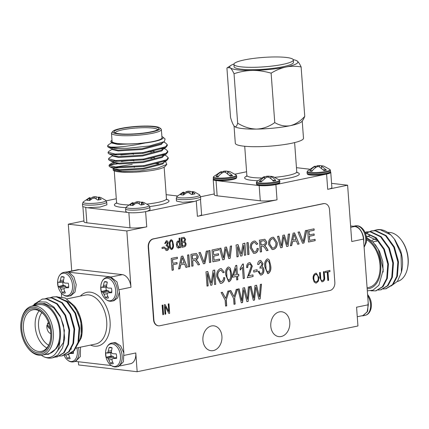 <?xml version="1.0" encoding="UTF-8"?>
<svg xmlns="http://www.w3.org/2000/svg" width="429" height="429" viewBox="0 0 429 429"><rect width="100%" height="100%" fill="white"/><g stroke="black" fill="none" stroke-linecap="round" stroke-linejoin="round"><path stroke-width="0.64" d="M61.417 293.146L61.69 296.879M246.589 171.75L235.076 174.136M116.291 198.75L106.22 200.842M123.858 353.072L119.375 292.026M368.157 302.407L368.329 304.767L367.149 311.969L362.88 315.578M350.606 225.949L354.939 226.453C359.668 227.686 362.521 231.891 363.508 239.071L368.162 302.402L367.674 311.223L363.1 315.776L361.572 315.846M213.39 179.193A11.915 1.888 -4.2 0 0 213.202 179.569A11.915 1.888 -4.2 0 0 216.034 180.571L259.164 185.559A11.915 1.888 -4.2 0 0 275.911 184.572L326.587 174.072A11.915 1.888 -4.2 0 0 330.764 172.308A11.915 1.888 -4.2 0 0 330.523 171.97M147.335 211.229L194.46 201.453L200.702 199.297L200.509 196.643A12.151 1.925 175.8 0 1 196.246 198.439A12.151 1.925 175.8 0 1 183.371 199.651A12.151 1.925 175.8 0 1 176.271 198.423L176.957 196.487L182.813 192.337L183.703 192.138L184.1 194.471M145.619 211.626L146.734 226.828L126.828 230.952L130.963 287.264L119.348 289.672M124.174 355.368L135.789 352.96L137.167 371.729L357.952 325.976L356.569 307.207L368.334 304.767M363.508 239.071L351.748 241.511L347.613 185.199L327.702 189.323L326.587 174.072M275.911 184.572L277.032 199.823L197.404 216.323L196.289 201.126M289.789 322.238A12.511 9.497 96.6 0 0 281.724 311.776A12.511 9.497 96.6 0 0 270.855 323.112A12.511 9.497 96.6 0 0 278.85 336.631A12.511 9.497 96.6 0 0 289.789 322.238M221.927 336.298A12.511 9.497 96.6 0 0 213.862 325.842A12.511 9.497 96.6 0 0 202.987 337.178A12.511 9.497 96.6 0 0 210.988 350.697A12.511 9.497 96.6 0 0 221.927 336.298M324.737 203.603A7.148 5.427 96.6 0 0 324.581 203.582A7.148 5.427 96.6 0 0 323.246 203.646L153.132 238.894A7.148 5.427 96.6 0 0 148.219 247.061L153.561 319.793A7.148 5.427 96.6 0 0 158.167 325.772A7.148 5.427 96.6 0 0 158.322 325.788M330.764 172.308L331.885 187.559A11.915 1.888 175.8 0 1 327.702 189.323M347.613 185.199L331.574 183.344M146.734 226.828A11.915 1.888 175.8 0 1 129.982 227.81L128.866 212.618M85.736 207.631L86.851 222.823L129.982 227.81M86.851 222.823A11.915 1.888 175.8 0 1 84.02 221.82L82.926 206.95M83.955 220.935L68.291 224.179L71.729 270.956M126.828 230.952L68.291 224.179M135.789 352.96A11.915 7.518 78.3 0 1 130.502 363.733L120.217 365.867M78.394 361.749L78.63 364.961L137.167 371.729M214.253 193.935L200.52 196.782M216.034 180.571L217.154 195.822L260.285 200.81L259.164 185.559M217.154 195.822A11.915 1.888 175.8 0 1 214.318 194.82L213.202 179.569M200.493 199.689L201.587 214.564A11.915 1.888 175.8 0 1 197.404 216.323M277.032 199.823A11.915 1.888 175.8 0 1 260.285 200.81M111.24 276.952L122.399 274.64L79.268 269.653L68.109 271.965M122.399 274.64A11.915 7.518 78.3 0 1 130.963 287.264M67.428 271.852L77.713 269.718A11.915 7.518 78.3 0 1 79.268 269.653M68.79 296.144L70.833 295.72L75.027 292.058L76.217 284.684L73.879 276.925L69.058 272.27L67.487 271.857L63.857 272.345A12.151 7.668 78.3 0 1 65.444 272.281A12.151 7.668 78.3 0 1 74.179 285.151A12.151 7.668 78.3 0 1 68.79 296.144C65.803 296.718 63.058 295.35 60.548 292.036L60.548 292.036C57.936 288.143 57.062 283.923 57.926 279.386A11.481 7.245 78.3 0 1 65.734 273.579A11.481 7.245 78.3 0 1 72.522 285.355A11.481 7.245 78.3 0 1 68.769 295.238A11.481 7.245 78.3 0 1 60.548 292.036M101.056 284.389A11.481 7.245 78.3 0 1 101.056 284.379C102.043 280.341 104.016 277.992 106.987 277.332A12.151 7.668 78.3 0 1 108.575 277.268A12.151 7.668 78.3 0 1 117.31 290.143A12.151 7.668 78.3 0 1 111.921 301.131L113.964 300.708L117.691 297.887L119.375 292.063L117.02 281.933L110.618 276.844L69.053 272.265M62.897 282.041A6.885 4.344 -101.7 0 0 63.192 285.339L58.253 286.551A8.328 5.255 78.3 0 1 57.92 282.014L59.089 282.384L63.615 281.976M66.248 287.489L65.873 286.368L64.677 285.51L63.192 285.339M64.168 277.182L61.191 276.828A8.328 5.255 78.3 0 1 62.736 276.689A8.328 5.255 78.3 0 1 64.173 277.172L63.395 280.909L63.712 282.384L64.849 283.049L68.265 283.21A8.328 5.255 78.3 0 1 68.597 287.746L65.197 287.838L68.672 286.69M65.197 287.838L64.152 288.368L64.039 289.677L65.326 292.932A8.328 5.255 78.3 0 1 62.35 292.583L64.64 291.436M62.35 292.583L60.897 289.312L64.119 288.647M60.897 289.312L60.226 287.913L65.873 286.368M60.226 287.913L59.443 287.173L64.677 285.51M59.443 287.173L58.253 286.551M59.089 282.384L59.787 281.928L63.513 281.526M59.787 281.928L60.253 280.545L63.524 280.008M60.253 280.545L61.191 276.828M57.926 279.402A11.481 7.245 78.3 0 1 57.926 279.386C58.912 275.354 60.891 273.005 63.857 272.345M75.558 361.438L80.362 356.504L80.518 347.163M70.71 353.308L73.498 352.386M73.45 350.986A8.328 5.255 78.3 0 1 73.423 353.442L70.024 353.534M68.978 354.064L68.865 355.373L70.152 358.628A8.328 5.255 78.3 0 1 67.176 358.279L69.466 357.132M68.259 354.488L68.946 354.343M67.176 358.279L65.717 355.008M76.839 347.924A11.481 7.245 78.3 0 1 77.349 351.051A11.481 7.245 78.3 0 1 73.595 360.934A11.481 7.245 78.3 0 1 65.374 357.732L63.948 355.26M116.742 366.827L118.79 366.404L123.364 361.851L123.852 353.035L120.619 345.822L115.444 342.54L111.808 343.028A12.151 7.668 78.3 0 1 113.395 342.964A12.151 7.668 78.3 0 1 122.131 355.839A12.151 7.668 78.3 0 1 116.742 366.827C113.76 367.406 111.014 366.034 108.505 362.719A11.481 7.245 78.3 0 1 108.505 362.719C105.888 358.826 105.019 354.611 105.883 350.075A11.481 7.245 78.3 0 1 113.69 344.262A11.481 7.245 78.3 0 1 120.479 356.038A11.481 7.245 78.3 0 1 116.726 365.921A11.481 7.245 78.3 0 1 108.505 362.725M110.848 352.724A6.885 4.344 -101.7 0 0 111.143 356.027L106.21 357.234A8.328 5.255 78.3 0 1 105.877 352.697L107.046 353.067L111.567 352.659M114.205 358.177L113.83 357.051L112.634 356.199L111.143 356.027M112.125 347.865L109.148 347.511A8.328 5.255 78.3 0 1 110.687 347.377A8.328 5.255 78.3 0 1 112.125 347.86L111.347 351.592L111.669 353.067L112.8 353.732L116.221 353.893A8.328 5.255 78.3 0 1 116.554 358.43L113.154 358.521L116.629 357.378M113.154 358.521L112.108 359.052L111.99 360.36L113.283 363.615A8.328 5.255 78.3 0 1 110.307 363.272L112.596 362.119M110.307 363.272L108.848 360.001L112.076 359.336M108.848 360.001L108.178 358.596L113.83 357.051M108.178 358.596L107.395 357.856L112.634 356.199M107.395 357.856L106.21 357.234M107.046 353.067L107.738 352.611L111.47 352.214M107.738 352.611L108.205 351.228L111.476 350.691M108.205 351.228L109.148 347.511M105.877 350.085A11.481 7.245 78.3 0 1 105.883 350.075C106.869 346.037 108.843 343.688 111.808 343.028M106.027 287.028A6.885 4.344 -101.7 0 0 106.322 290.331L101.383 291.538A8.328 5.255 78.3 0 1 101.051 287.001L102.22 287.371L106.746 286.963M109.379 292.481L109.004 291.355L107.808 290.503L106.322 290.331M107.298 282.169L104.322 281.815A8.328 5.255 78.3 0 1 105.866 281.681A8.328 5.255 78.3 0 1 107.304 282.164L106.526 285.896L106.842 287.371L107.979 288.036L111.395 288.197A8.328 5.255 78.3 0 1 111.728 292.734L108.328 292.825L111.803 291.682M108.328 292.825L107.282 293.356L107.17 294.664L108.457 297.919A8.328 5.255 78.3 0 1 105.48 297.576L107.77 296.423M105.48 297.576L104.027 294.305L107.25 293.64M104.027 294.305L103.351 292.9L109.004 291.355M103.351 292.9L102.574 292.16L107.808 290.503M102.574 292.16L101.383 291.538M102.22 287.371L102.912 286.915L106.644 286.518M102.912 286.915L103.384 285.532L106.655 284.995M103.384 285.532L104.322 281.815M115.653 290.342A11.481 7.245 78.3 0 1 111.899 300.225A11.481 7.245 78.3 0 1 103.679 297.029A11.481 7.245 78.3 0 1 103.679 297.024C101.067 293.13 100.193 288.915 101.056 284.379A11.481 7.245 78.3 0 1 108.864 278.566A11.481 7.245 78.3 0 1 115.653 290.342M32.25 306.065L38.621 301.823L46.214 302.08L53.979 307.137L60.065 315.787L63.513 325.397L64.629 338.46L62.559 347.924L57.845 355.11L52.381 357.861M42.621 299.056L46.986 298.788L57.32 303.743L65.573 315.208L69.648 330.083L68.565 344.364L64.237 352.697L57.223 356.853M47.651 298.01L52.011 297.747L62.344 302.702L70.603 314.167L74.678 329.043L73.59 343.323L69.273 351.651L62.248 355.813M52.676 296.97L57.036 296.707L67.374 301.662L75.627 313.122L79.703 328.003L78.62 342.278L74.292 350.616L67.278 354.772M57.845 355.11A29.783 18.801 78.3 0 1 52.241 357.893A29.783 18.801 78.3 0 1 43.318 356.494C47.169 358.446 50.89 357.909 54.478 354.885C56.778 352.177 58.022 350.225 58.215 349.034C59.095 347.452 59.969 341.816 59.921 340.674C59.266 343.575 58.071 346.192 56.338 348.53L48.654 354.247M43.318 356.494L41.329 355.244M34.073 304.279L42.31 299.115L46.353 298.916L56.692 303.877L64.945 315.336L69.021 330.212L67.938 344.492L63.615 352.82L56.912 356.923L54.574 357.153M44.873 298.847L47.34 298.075L51.383 297.876L61.717 302.831L69.97 314.296L74.045 329.172L72.962 343.452L68.64 351.785L61.926 355.882L59.358 356.102M49.898 297.806L52.376 297.029L56.408 296.836L66.742 301.791L75 313.256L79.075 328.131L77.992 342.412L73.67 350.74L66.962 354.842L64.388 355.062M74.941 349.093L81.296 337.8L80.877 320.281L74.485 306.033L65.299 298.042L56.896 296.895M42.198 303.566L44.782 303.544L53.684 307.77L60.811 317.567L64.355 330.282L63.487 342.487L56.666 352.188M62.741 311.218L65.835 316.527L69.273 328.298L68.897 339.945M67.771 310.178L70.86 315.481L74.297 327.257L73.922 338.905M72.796 309.132L75.89 314.441L79.322 326.217L78.952 337.859M56.338 348.53L48.649 354.241L45.56 354.408M21.45 319.712L21.616 318.972A25.016 15.793 78.3 0 1 32.073 306.102A25.016 15.793 78.3 0 1 52.611 327.397A25.016 15.793 78.3 0 1 42.224 355.099A25.016 15.793 78.3 0 1 38.959 355.239A25.016 15.793 78.3 0 1 27.515 347.447L27.07 346.836A23.826 15.036 -101.7 0 0 37.966 354.252A23.826 15.036 -101.7 0 0 51.737 335.784A23.826 15.036 -101.7 0 0 38.787 308.703A23.826 15.036 -101.7 0 0 21.45 319.712A23.826 15.036 -101.7 0 0 27.07 346.836M37.865 352.842A22.399 14.136 78.3 0 1 22.169 321.203A22.399 14.136 78.3 0 1 44.868 315.706A22.399 14.136 78.3 0 1 50.15 341.205A22.399 14.136 78.3 0 1 37.865 352.842M45.088 316.023A21.209 13.385 -101.7 0 0 32.845 309.835A21.209 13.385 -101.7 0 0 23.67 331.172A21.209 13.385 -101.7 0 0 38.68 351.485A21.209 13.385 -101.7 0 0 41.452 351.367A21.209 13.385 -101.7 0 0 50.231 340.824M46.874 347.94A21.209 13.385 78.3 0 1 35.805 330.882A21.209 13.385 78.3 0 1 39.184 310.827M41.903 312.628A18.822 11.883 -101.7 0 0 39.087 330.201A18.822 11.883 -101.7 0 0 48.654 345.206M74.485 306.033L75.29 307.137A26.212 16.543 78.3 0 1 81.472 336.974L81.408 337.253M75.606 361.427L111.277 365.556M70.485 349.244A25.016 15.793 -101.7 0 0 71.611 348.911M77.333 344.396A25.016 15.793 -101.7 0 0 80.046 319.047A25.016 15.793 -101.7 0 0 65.16 300.504M59.921 340.674A26.212 16.543 -101.7 0 0 53.244 311.197A26.212 16.543 -101.7 0 0 33.575 305.791M42.224 355.099L48.557 353.786A25.016 15.793 -101.7 0 0 58.945 326.083A25.016 15.793 -101.7 0 0 38.406 304.788L32.073 306.102M50.263 328.845A5.958 3.759 -101.7 0 1 47.018 325.032A5.958 3.759 -101.7 0 0 50.788 333.585M48.477 322.442A5.958 3.759 -101.7 0 0 47.447 323.777L48.858 323.482M47.447 323.777A4.767 3.008 -101.7 0 0 50.016 327.584M353.394 226.271C358.499 224.925 364.377 233.585 363.685 241.436M366.495 238.363A11.481 7.245 -101.7 0 0 363.626 229.965L363.626 229.965C366.237 233.859 367.111 238.074 366.248 242.605L366.248 242.61A11.481 7.245 -101.7 0 0 366.495 238.363M367.669 295.72A12.151 7.668 -101.7 0 1 370.533 304.359A12.151 7.668 -101.7 0 1 365.143 315.353C368.109 314.693 370.088 312.35 371.074 308.312L371.074 308.306A11.481 7.245 -101.7 0 0 371.316 304.059A11.481 7.245 -101.7 0 0 368.452 295.661L368.452 295.661C371.064 299.555 371.938 303.77 371.074 308.301M397.737 271.798L398.112 260.151L394.675 248.38L391.58 243.071M392.712 272.839L393.082 261.197L389.65 249.421L386.556 244.112M369.819 235.639L367.68 236.379M367.38 236.524L366.42 237.055M387.682 273.884L388.057 262.237L384.62 250.461L377.499 240.669L368.591 236.438L366.318 236.427M383.14 272.018L382.77 261.593L379.595 251.507L375.219 244.541M391.189 285.961L397.495 281.263L401.431 272.211L401.024 253.952L394.326 238.991L390.744 234.851L380.223 229.73L376.179 229.928L373.713 230.7M383.172 289.001L385.735 288.781L392.449 284.684L396.777 276.346L397.86 262.071L393.784 247.19L385.532 235.73L375.193 230.775L371.16 230.968L365.54 233.596M378.142 290.042L380.721 289.822L387.43 285.719L391.747 277.391L392.835 263.111L388.76 248.235L380.502 236.77L370.168 231.816L364.988 232.298M370.833 290.792L375.691 290.862L382.4 286.76L386.722 278.432L387.805 264.151L383.73 249.276L375.525 237.859L365.245 232.867M395.077 240.026L400.552 250.665A26.212 16.543 78.3 0 1 401.791 270.597L401.501 271.9M386.062 288.706L393.082 284.545L397.404 276.217L398.487 261.937L394.412 247.061L386.159 235.601L375.825 230.641L371.46 230.909M381.038 289.752L388.052 285.591L392.379 277.257L393.463 262.977L389.387 248.101L381.129 236.642L370.795 231.687L366.436 231.95M376.008 290.792L383.027 286.636L387.349 278.303L388.433 264.023L384.357 249.147L376.104 237.682L365.159 232.679M366.473 237.484L373.037 242.042L378.335 249.372L383.242 269.707L378.909 285.226L373.021 290.165L367.31 290.846M369.508 235.698L367.353 236.379M367.052 236.513L366.387 236.84M397.308 281.51A25.016 15.793 -101.7 0 0 407.384 268.726A25.016 15.793 -101.7 0 0 401.485 240.251A25.016 15.793 -101.7 0 0 390.041 232.459A25.016 15.793 -101.7 0 0 387.773 232.443M401.485 240.251L401.93 240.862A23.826 15.036 78.3 0 1 407.55 267.986L407.384 268.726M375.788 238.771A21.209 13.385 -101.7 0 0 375.198 238.915M374.64 239.092A21.209 13.385 -101.7 0 0 371.723 240.808M372.951 241.956A18.822 11.883 78.3 0 1 376.919 241.371M367.16 288.792A26.212 16.543 -101.7 0 0 380.85 267.272A26.212 16.543 -101.7 0 0 366.564 238.594M366.575 239.773A25.016 15.793 78.3 0 1 380.035 265.723A25.016 15.793 78.3 0 1 368.876 287.409L367.085 287.779M390.744 234.851A29.783 18.801 -101.7 0 0 376.759 229.805A29.783 18.801 -101.7 0 0 376.474 229.869M82.47 203.936L82.663 206.585L87.285 207.754L100.139 207.046L106.901 204.81L106.708 202.156A12.151 1.925 175.8 0 1 102.445 203.952A12.151 1.925 175.8 0 1 89.57 205.164A12.151 1.925 175.8 0 1 82.47 203.936L83.156 202A11.481 1.818 175.8 0 1 83.156 202L89.463 197.678L89.902 197.651L90.294 199.984M83.151 202A11.481 1.818 175.8 0 0 88.894 203.459A11.481 1.818 175.8 0 0 101.893 202.322A11.481 1.818 175.8 0 0 105.743 200.338L100.756 197.517L99.142 197.109L98.445 197.147L101.217 199.313A8.328 1.319 175.8 0 1 97.721 200.037L95.222 198.343L93.828 198.107L92.38 198.514L89.709 200.509A8.328 1.319 175.8 0 1 86.733 200.161L89.237 198.15L89.575 200.504M89.237 198.15L89.902 197.651M90.004 198.252A8.328 1.319 175.8 0 1 90.873 198.118L91.082 199.362M90.873 198.118L93.157 196.911L93.179 198.268M93.157 196.911L94.514 196.697L94.616 198.225M94.514 196.697L95.999 196.745L96.257 198.943M95.999 196.745L98.885 197.646M98.445 197.147L98.386 199.935M98.917 197.581L98.901 199.85M125.6 208.923L125.794 211.577L127.311 212.382C131.054 213.299 142.551 212.623 147.437 211.197L150.032 209.797L149.839 207.143A12.151 1.925 175.8 0 1 145.576 208.944A12.151 1.925 175.8 0 1 132.695 210.151A12.151 1.925 175.8 0 1 125.6 208.923L126.282 206.987L132.143 202.837L133.028 202.638L133.424 204.971M87.285 207.754L127.381 212.398M126.282 206.987A11.481 1.818 175.8 0 0 132.025 208.446A11.481 1.818 175.8 0 0 145.023 207.314A11.481 1.818 175.8 0 0 148.874 205.33L143.887 202.504L142.272 202.097L141.575 202.139L144.348 204.301A8.328 1.319 175.8 0 1 140.851 205.024L138.352 203.335L136.958 203.094L135.51 203.502L132.84 205.496A8.328 1.319 175.8 0 1 129.858 205.153L132.368 203.137L132.706 205.491M132.368 203.137L133.028 202.638M133.129 203.239A8.328 1.319 175.8 0 1 134.004 203.105L134.213 204.349M134.004 203.105L136.288 201.903L136.309 203.26M136.288 201.903L137.645 201.684L137.747 203.212M137.645 201.684L139.13 201.737L139.387 203.931M139.13 201.737L142.015 202.633M141.575 202.139L141.516 204.923M142.047 202.568L142.031 204.837M176.957 196.487A11.481 1.818 175.8 0 0 182.695 197.946A11.481 1.818 175.8 0 0 195.694 196.809A11.481 1.818 175.8 0 0 199.549 194.825L194.562 192.004L192.948 191.597L192.246 191.64L195.018 193.801A8.328 1.319 175.8 0 1 191.522 194.525L189.023 192.83L187.634 192.594L186.181 193.002L183.51 194.997A8.328 1.319 175.8 0 1 180.534 194.653L183.038 192.637L183.376 194.991M183.038 192.637L183.703 192.138M183.805 192.739A8.328 1.319 175.8 0 1 184.674 192.605L184.883 193.849M184.674 192.605L186.958 191.404L186.98 192.755M186.958 191.404L188.32 191.184L188.417 192.712M188.32 191.184L189.8 191.232L190.058 193.431M189.8 191.232L192.685 192.133M192.246 191.64L192.187 194.423M192.718 192.069L192.707 194.337M176.271 198.423L176.464 201.072L182.497 202.29L194.46 201.453M145.388 142.937A26.212 4.156 -4.2 0 0 162.784 137.028L165.09 138.969L164.345 141.602L149.507 145.962L127.606 148.278A29.783 4.724 175.8 0 1 110.473 147.067C115.01 147.099 116.978 147.244 125.638 146.31L135.58 144.895L145.388 142.937L134.765 143.79C127.874 144.165 122.179 144.106 117.675 143.602L112.248 142.744L111.47 142.39L110.897 141.141L111.181 140.819A26.212 4.156 -4.2 0 0 112.076 142.616L111.47 142.39M164.345 141.602L161.299 143.581L142.02 148.675L118.152 150.118L112.73 149.265L108.435 147.303L107.679 146.573L107.835 146.15M112.489 148.161L113.433 147.64M163.165 147.967L163.09 148.836M167.224 145.066L167.326 145.469L165.792 147.496L161.776 150.096L142.498 155.196L118.629 156.639L113.208 155.781L108.912 153.818L108.156 153.089L108.317 152.665M112.972 154.676L114.307 153.995M151.534 151.164L154.279 151.416M163.642 154.483L163.567 155.357M167.701 151.582L167.803 151.984L166.27 154.011L162.253 156.617L142.975 161.712L119.112 163.154L113.685 162.301L109.39 160.333L108.639 159.609L108.794 159.186M113.449 161.191L114.784 160.51M152.011 157.679L154.756 157.931M164.125 161.004L164.044 161.872M168.179 158.103L168.286 158.505L166.747 160.526L162.73 163.133L143.458 168.232L119.589 169.669L114.162 168.817L113.583 168.254L115.079 167.101L132.277 164.334M114.302 163.315A29.783 4.724 -4.2 0 0 110.156 165.047L117.514 163.846M127.606 148.278L114.709 148.354L108.435 147.303M165.792 147.496L143.093 153.368L115.187 154.869L108.912 153.818M160.918 148.793L162.452 149.088M166.27 154.011L143.57 159.883L115.664 161.384L109.39 160.333M161.395 155.309L162.929 155.604M166.747 160.526L144.053 166.404L116.146 167.905L109.872 166.854L109.116 166.125L109.272 165.701M117.675 143.602L112.076 142.616M110.473 147.067L107.62 145.758L108.29 144.9L111.706 142.685M163.674 142.042L165.379 142.819L167.267 144.653L165.573 146.777L143.034 152.552L115.128 154.054L108.097 152.274L108.768 151.416L112.183 149.201M162.387 148.273L163.031 148.418M164.151 148.557L165.857 149.335L167.744 151.169L166.055 153.298L143.511 159.073L115.605 160.575L108.575 158.794L109.245 157.931L112.661 155.722M120.839 155.025L133.296 153.764M142.766 152.59L142.905 153.394M162.87 154.789L163.513 154.933M164.629 155.073L166.334 155.856L168.222 157.684L166.532 159.813L143.988 165.589L116.082 167.09L109.057 165.31L109.727 164.452L113.138 162.237M121.316 161.54L123.97 161.191A29.783 4.724 -4.2 0 0 121.97 161.54M113.621 168.753L113.127 169.133L113.138 170.131L122.447 171.621L140.058 170.876L157.781 168.05L166.843 164.377L165.669 161.846L165.111 161.594M144.846 159.711L143.286 159.733M133.768 160.189L123.97 161.191M115.455 167.857L117.471 167.165M134.765 143.79L117.734 144.417L111.728 142.996L111.669 142.181M162.806 142.605L161.358 144.396L142.079 149.49L118.211 150.933L112.205 149.517L112.146 148.702M113.889 148.289L115.213 147.86M162.768 148.128L163.17 148.638M163.283 149.12L161.835 150.911L142.557 156.011L118.694 157.454L112.682 156.033L112.623 155.218M114.366 154.81L116.597 154.134M148.166 151.78L151.593 151.979M163.245 154.644L163.647 155.159M163.76 155.641L162.312 157.432L143.039 162.527L119.171 163.969L113.165 162.553L113.106 161.738M113.374 162.124L113.685 161.883M114.843 161.325L117.074 160.655M148.643 158.296L152.075 158.494M163.728 161.159L164.125 161.674M164.237 162.157L162.789 163.948L143.517 169.042L119.648 170.485L113.642 169.069L114.162 168.399M115.326 167.846L117.16 167.272M159.754 127.88L161.009 128.936A25.016 3.968 175.8 0 1 161.379 129.547A25.016 3.968 175.8 0 1 145.179 134.475A25.016 3.968 175.8 0 1 117.428 135.317A25.016 3.968 175.8 0 1 111.476 133.21A25.016 3.968 175.8 0 1 111.755 132.55L112.843 131.322A23.826 3.775 -4.2 0 0 118.243 133.955A23.826 3.775 -4.2 0 0 146.445 132.91A23.826 3.775 -4.2 0 0 159.754 127.88A23.826 3.775 -4.2 0 0 136.063 126.437A23.826 3.775 -4.2 0 0 112.843 131.322M119.332 133.73A22.399 3.55 175.8 0 1 114.334 132.395A22.399 3.55 175.8 0 1 136.084 126.662A22.399 3.55 175.8 0 1 158.43 129.156A22.399 3.55 175.8 0 1 142.466 133.188A22.399 3.55 175.8 0 1 119.332 133.73M157.572 129.794A21.209 3.362 -4.2 0 0 136.181 128.024A21.209 3.362 -4.2 0 0 115.278 132.899M116.484 148.445A21.209 3.362 175.8 0 1 116.398 148.182L116.382 147.967M156.301 163.379A26.212 4.156 175.8 0 1 158.746 163.594M166.843 164.377L164.951 166.516A26.212 4.156 175.8 0 1 139.404 171.89A26.212 4.156 175.8 0 1 113.347 170.308L113.138 170.131M177.44 195.973L166.162 194.669M157.979 163.792A25.016 3.968 -4.2 0 0 155.459 163.572M117.852 167.181A25.016 3.968 -4.2 0 0 116.002 167.895M114.425 168.919A25.016 3.968 -4.2 0 0 114.146 169.578M162.784 137.028A26.212 4.156 -4.2 0 0 161.894 136.524M111.99 140.186A26.212 4.156 -4.2 0 0 111.181 140.819M111.476 133.21L112.082 141.425A25.016 3.968 -4.2 0 0 118.029 143.527A25.016 3.968 -4.2 0 0 145.785 142.691A25.016 3.968 -4.2 0 0 161.985 137.757L161.379 129.547M213.76 179.778A11.476 1.818 -4.2 0 0 225.214 180.507A11.476 1.818 -4.2 0 0 236.438 178.11L236.744 177.113A11.749 1.861 175.8 0 1 225.166 179.831A11.749 1.861 175.8 0 1 213.315 178.834L213.76 179.778M213.604 176.641L213.229 177.724A11.749 1.861 175.8 0 0 225.08 178.721A11.749 1.861 175.8 0 0 236.663 176.003L236.132 174.984A11.433 1.813 175.8 0 1 225.021 177.901A11.433 1.813 175.8 0 1 213.604 176.641L220.463 171.949L221.493 171.686L221.611 173.289M236.132 174.984L230.035 171.67A15.787 11.985 96.6 0 0 227.767 171.321L227.633 171.605L232.657 175.606L230.212 176.115L225.187 172.109L223.514 172.206A15.787 11.985 96.6 0 0 218.13 176.828L215.975 176.576A15.787 11.985 -83.4 0 1 221.359 171.954L221.493 171.686M221.525 172.115L223.938 171.176L225.611 171.074A15.787 11.985 -83.4 0 1 227.729 171.38M224.008 172.158L223.938 171.176M227.633 171.605L227.783 173.627M229.483 175.241L232.657 175.606M218.747 176.003L215.975 176.576M221.466 173.396L221.359 171.954M225.611 171.074L225.702 172.329M307.561 174.265A11.476 1.818 -4.2 0 0 314.87 175.177A11.476 1.818 -4.2 0 0 326.303 174.04A11.476 1.818 -4.2 0 0 330.239 172.597L330.544 171.6A11.749 1.861 175.8 0 1 326.426 173.337A11.749 1.861 175.8 0 1 313.98 174.506A11.749 1.861 175.8 0 1 307.116 173.321L307.561 174.265M307.411 171.128L307.035 172.211A11.749 1.861 175.8 0 0 313.894 173.396A11.749 1.861 175.8 0 0 326.34 172.227A11.749 1.861 175.8 0 0 330.464 170.49L329.933 169.471A11.433 1.813 175.8 0 1 326.083 171.434A11.433 1.813 175.8 0 1 313.181 172.565A11.433 1.813 175.8 0 1 307.405 171.128A11.433 1.813 175.8 0 1 307.411 171.128L314.264 166.436L315.294 166.173L315.412 167.777M315.326 166.602L317.739 165.664L319.412 165.562A15.787 11.985 -83.4 0 1 321.536 165.867M329.933 169.471L323.836 166.157A15.787 11.985 96.6 0 0 321.573 165.809L321.439 166.093L326.458 170.093L324.013 170.603L318.994 166.597L317.315 166.693A15.787 11.985 96.6 0 0 311.931 171.316L309.776 171.064A15.787 11.985 -83.4 0 1 315.159 166.441L315.294 166.173M321.439 166.093L321.584 168.114M326.458 170.093L323.284 169.728M317.814 166.645L317.739 165.664M312.548 170.49L309.776 171.064M319.412 165.562L319.508 166.817M315.267 167.884L315.159 166.441M256.891 184.765A11.476 1.818 -4.2 0 0 259.497 185.489A11.476 1.818 -4.2 0 0 271.482 185.199A11.476 1.818 -4.2 0 0 279.569 183.097L279.874 182.1A11.749 1.861 175.8 0 1 272.265 184.416A11.749 1.861 175.8 0 1 259.239 184.808A11.749 1.861 175.8 0 1 256.445 183.821L256.891 184.765M256.74 181.628L256.365 182.711A11.749 1.861 175.8 0 0 259.154 183.698A11.749 1.861 175.8 0 0 272.184 183.306A11.749 1.861 175.8 0 0 279.794 180.99L279.263 179.971A11.433 1.813 175.8 0 1 272.839 182.384A11.433 1.813 175.8 0 1 259.341 182.877A11.433 1.813 175.8 0 1 256.74 181.628L263.519 176.963A15.787 9.964 -101.7 0 1 264.618 176.684L264.731 178.249M279.263 179.971L273.075 176.635L270.908 176.303L270.774 176.576A15.787 9.964 78.3 0 1 275.826 180.582L273.289 181.108A15.787 9.964 -101.7 0 0 268.238 177.102L266.565 177.204L261.218 181.816L259.132 181.574L264.618 176.684M264.65 177.134A15.787 9.964 78.3 0 1 267.149 176.158L270.871 176.357M259.132 181.574L261.808 181.017M264.586 178.351L264.484 176.963M268.827 176.062L268.924 177.397M275.826 180.582L272.533 180.201M270.774 176.576L270.924 178.678M267.224 177.139L267.149 176.158M234.561 126.528C235.794 127.295 236.824 126.169 237.661 123.155C243.79 126.968 250.123 128.947 256.665 129.086A34.191 5.421 175.8 0 1 242.138 128.528A34.191 5.421 175.8 0 1 234.561 126.528A34.191 5.421 175.8 0 1 234.368 126.357A34.191 5.421 175.8 0 1 234.347 126.335L234.561 126.528C233.296 125.295 231.96 122.286 230.55 117.492L226.92 68.05L227.429 67.659L230.255 67.873A34.191 5.421 -4.2 0 0 252.359 70.431C246.171 70.581 240.058 71.675 234.03 73.713C232.615 70.694 231.354 68.747 230.255 67.873A34.191 5.421 -4.2 0 1 230.931 65.39L227.429 67.659M237.661 123.155L234.03 73.713M274.758 122.603C279.788 125.531 284.942 126.566 290.208 125.702A34.191 5.421 175.8 0 1 256.665 129.086C263.149 128.764 269.176 126.603 274.758 122.603L271.128 73.161C264.355 71.252 258.097 70.345 252.359 70.431A34.191 5.421 -4.2 0 0 285.902 67.047C280.925 68.131 276.003 70.168 271.128 73.161M304.746 116.388L303.442 119.364L301.946 121.396A34.191 5.421 175.8 0 1 290.208 125.702C295.447 124.389 300.295 121.284 304.746 116.388L301.115 66.945C296.015 66.034 290.942 66.066 285.902 67.047A34.191 5.421 -4.2 0 0 297.34 61.106C298.53 62.114 299.791 64.055 301.115 66.945M296.67 60.693L297.34 61.106A34.191 5.421 -4.2 0 0 296.444 60.58A34.191 5.421 -4.2 0 0 293.232 59.636M302.231 121.01L303.496 138.24A34.191 5.421 175.8 0 1 281.36 144.975A34.191 5.421 175.8 0 1 243.431 146.128A34.191 5.421 175.8 0 1 235.296 143.248L234.03 125.965M309.406 169.165L296.46 167.669M233.971 63.991A34.191 5.421 -4.2 0 0 230.931 65.39M241.007 66.833A29.783 4.724 -4.2 0 0 274.045 65.83A29.783 4.724 -4.2 0 0 293.329 59.963A29.783 4.724 -4.2 0 0 263.277 57.432A29.783 4.724 -4.2 0 0 233.923 64.323A29.783 4.724 -4.2 0 0 241.007 66.833M293.329 59.963L293.5 62.307A29.783 4.724 175.8 0 1 274.217 68.179A29.783 4.724 175.8 0 1 241.178 69.176A29.783 4.724 175.8 0 1 234.095 66.672L233.923 64.323M329.499 209.593A7.148 5.427 96.6 0 0 324.892 203.619A7.148 5.427 96.6 0 0 323.552 203.678L153.443 238.932A7.148 5.427 96.6 0 0 148.525 247.099L153.872 319.83A7.148 5.427 96.6 0 0 158.478 325.804A7.148 5.427 96.6 0 0 159.813 325.745L329.928 290.492A7.148 5.427 96.6 0 0 334.84 282.33L329.499 209.593M189.672 266.666L188.379 266.929L187.511 255.067L188.798 254.799L189.672 266.666L188.374 266.881M173.364 270.045L172.072 270.308L171.203 258.446L177.3 257.185L177.402 258.553L172.592 259.55L172.871 263.352L176.979 262.5L177.08 263.867L172.973 264.72L173.364 270.045L172.072 270.259M242.567 302.558L241.318 302.82L237.977 289.06L239.135 288.819L241.758 300.708L242.996 288.02L244.584 287.687L247.458 299.522L248.337 286.91L249.49 286.674L248.182 301.394L246.922 301.657L243.833 289.591L242.567 302.558L241.302 302.772M226.716 305.845L225.574 306.081L225.134 300.048L221.107 292.557L222.388 292.288L225.675 298.412L227.815 291.162L229.091 290.9L226.271 299.812L226.716 305.845L225.574 306.033M261.218 275.048L260.542 275.08L258.07 271.568L259.202 271.149C259.384 272.683 260.028 273.488 261.127 273.563C262.328 273.01 262.87 271.889 262.752 270.206C262.623 268.608 261.963 267.814 260.768 267.819L259.995 268.179L260.188 266.457C261.32 266.146 261.872 265.245 261.84 263.765L260.269 261.915L258.853 264.462L257.7 264.516C257.749 262.36 258.558 261.004 260.13 260.446L260.773 260.414L262.988 263.615L261.963 266.774C263.17 267.176 263.814 268.238 263.889 269.948C264.023 272.571 263.133 274.27 261.218 275.048L260.467 275.069M260.671 273.573L261.127 273.563M261.1 267.787L259.84 268.163M260.542 261.894L260.113 261.899L258.853 264.462M248.681 275.767L252.96 274.882L253.083 276.544L247.238 277.756L251.174 266.323C251.035 264.865 250.413 264.157 249.308 264.189C248.118 264.725 247.608 265.83 247.785 267.508L246.632 267.557C246.514 264.993 247.383 263.374 249.244 262.704L250.043 262.655L252.316 266.114L250.177 272.651L248.53 275.75L250.177 272.651M249.64 264.162L249.152 264.173C247.962 264.709 247.453 265.814 247.63 267.487L247.785 267.508M237.827 279.708L236.685 279.944L236.427 276.432L232.577 277.225L232.454 275.563L235.687 265.508L236.765 265.288L237.446 274.528L238.728 274.265L238.851 275.927L237.569 276.196L237.827 279.708L236.679 279.896M221.241 281.639C222.774 281.065 223.568 279.708 223.627 277.579L224.796 277.713C224.651 280.663 223.52 282.523 221.402 283.296L220.372 283.354L216.763 276.748C216.345 272.699 217.567 270.002 220.431 268.672L221.278 268.624L224.244 272.195L223.134 272.806L221.107 270.313L220.506 270.345C218.372 271.385 217.508 273.439 217.905 276.512L220.57 281.676L221.241 281.639M210.784 262.291L209.491 262.553L208.623 250.692L209.915 250.429L210.784 262.291L209.491 262.505M224.233 259.502L222.705 259.818L219.53 248.434L220.865 248.155L223.391 257.99L224.919 247.319L226.469 246.997L229.252 256.778L230.282 246.203L231.612 245.93L230.18 258.269L228.759 258.564L225.793 248.589L224.233 259.502L222.694 259.77M249.024 254.365L247.731 254.633L246.863 242.771L248.155 242.503L249.024 254.365L247.731 254.585M261.572 251.764L260.285 252.032L259.411 240.17L264.827 239.232L266.688 241.908C266.699 243.828 265.964 245.056 264.495 245.597L266.329 247.453L268.071 250.418L266.591 250.724L265.267 248.455L263.143 246.09L262.505 246.166L261.186 246.439L261.572 251.764L260.28 251.984M303.973 242.975L302.574 243.264L298.016 232.169L299.415 231.88L303.169 241.677L305.394 230.641L306.794 230.352L303.973 242.975L302.558 243.222M273.316 249.485L272.168 249.544L268.538 244.455C268.307 240.658 269.605 238.277 272.426 237.317L273.579 237.258L277.209 242.519C277.381 246.23 276.083 248.552 273.316 249.485L272.088 249.539M208.167 285.853L207.025 286.089L205.979 271.852L207.765 271.482L211.224 283.14L213.063 270.388L214.677 270.05L215.723 284.288L214.58 284.524L213.722 272.774L211.947 285.071L210.778 285.312L207.255 273.429L208.167 285.853L207.025 286.041M323.841 277.247L323.439 271.777L324.201 271.621L324.603 277.08C324.962 279.472 324.292 281.016 322.587 281.714L321.836 281.756L319.943 278.046L319.541 272.587L320.302 272.431L320.704 277.895C320.645 279.66 321.23 280.566 322.447 280.62C323.686 280.126 324.147 279 323.841 277.247M321.927 280.63L322.447 280.62M165.771 314.087L165.009 314.248L164.312 304.756L165.122 304.59L168.763 311.513L168.211 303.946L168.967 303.791L169.664 313.283L168.854 313.449L165.213 306.531L165.771 314.087L165.004 314.194M184.046 246.868L181.794 247.335L181.097 237.843L184.111 237.323L185.553 239.344L184.878 241.5L186.057 243.618C186.132 245.474 185.462 246.557 184.046 246.868L181.794 247.286M170.908 239.779L172.329 240.503L173.214 244.251C173.643 246.648 173.107 248.407 171.616 249.517L171.772 249.533C170.152 249.061 169.385 247.576 169.471 245.072C169.042 242.669 169.573 240.91 171.064 239.795L172.485 240.519L173.364 244.267C173.793 246.67 173.262 248.423 171.772 249.533L171.386 249.555M171.064 239.795L171.471 239.773M164.382 248.064L162.098 248.536L162.017 247.426L164.302 246.954L164.382 248.064L162.098 248.488M166.184 240.76C167.299 240.717 167.937 241.42 168.093 242.873L167.412 244.98L168.694 247.093C168.785 248.841 168.189 249.978 166.913 250.493L167.063 250.509C165.873 250.536 165.176 249.764 164.972 248.193L165.723 247.914L167.004 249.522L168.088 247.281L166.768 245.694L166.254 245.935L166.264 244.798L167.482 242.991L166.436 241.758L165.492 243.458L164.72 243.49L166.339 240.776C167.455 240.733 168.088 241.436 168.248 242.889L167.567 244.997L168.849 247.115C168.935 248.863 168.345 249.994 167.063 250.509L166.618 250.536M166.677 249.522L167.004 249.522M166.967 245.672L166.098 245.914M166.591 241.742L165.492 243.458M166.339 240.776L166.768 240.755M179.73 246.82L178.63 248.112C177.268 247.919 176.56 246.857 176.501 244.927C176.255 243.039 176.759 241.725 178.03 240.98L179.258 241.715L179.006 238.277L179.864 238.1L180.561 247.587L179.799 247.748L179.73 246.82L178.266 248.134M178.03 240.98L178.319 240.964M163.583 314.543L162.822 314.698L162.124 305.207L162.886 305.051L163.583 314.543L162.816 314.65M314.13 281.955L313.149 278.855C312.854 276.051 313.701 274.185 315.69 273.262L316.334 273.225L318.94 277.536L318.447 281.102L316.398 282.995L315.728 283.033L314.13 281.955M328.603 280.341L327.842 280.502L327.23 272.12L325.23 272.533L325.15 271.423L329.906 270.442L329.987 271.552L327.987 271.965L328.603 280.341L327.842 280.453M315.181 240.653L308.494 242.042L307.625 230.18L314.076 228.839L314.178 230.207L309.014 231.279L309.282 234.931L314.092 233.934L314.194 235.301L309.384 236.299L309.684 240.401L315.079 239.285L315.181 240.653L308.494 241.988M282.18 247.495L280.652 247.812L277.477 236.427L278.812 236.148L281.333 245.983L282.867 235.306L284.416 234.985L287.199 244.766L288.229 234.196L289.559 233.923L288.127 246.262L286.706 246.557L283.741 236.583L282.18 247.495L280.641 247.764M291.72 245.517L290.353 245.801L293.114 233.183L294.567 232.883L299.072 243.994L297.705 244.278L296.396 240.841L292.492 241.65L291.72 245.517L290.363 245.747M254.697 251.952C256.113 251.528 256.896 250.359 257.046 248.45L258.365 248.573C258.043 251.19 256.896 252.767 254.917 253.298L253.571 253.373L250.225 248.005C250.016 244.348 251.276 242.058 254 241.136L255.078 241.082L257.781 243.854L256.515 244.482L254.708 242.476L254.038 242.519C252.086 243.281 251.244 245.018 251.512 247.731L254.022 251.989L254.697 251.952M238.234 256.601L236.942 256.869L236.068 245.007L238.009 244.605L241.211 254.161L242.943 243.581L244.868 243.184L245.737 255.046L244.45 255.314L243.71 245.275L242.01 255.818L240.658 256.097L237.494 246.562L238.234 256.601L236.937 256.821M219.584 260.467L212.897 261.851L212.023 249.989L218.474 248.654L218.576 250.021L213.417 251.088L213.685 254.74L218.49 253.743L218.592 255.11L213.781 256.108L214.087 260.215L219.482 259.095L219.584 260.467L212.891 261.803M204.853 263.519L203.459 263.808L198.895 252.708L200.295 252.418L204.048 262.216L206.274 251.179L207.674 250.89L204.853 263.519L203.437 263.76M229.204 281.681L228.625 281.714L225.751 274.989C225.107 271.38 225.906 268.742 228.148 267.074L228.754 267.036L230.276 268.157L231.601 273.777C232.239 277.381 231.446 280.014 229.204 281.681L228.55 281.703M243.323 263.926L244.385 278.346L243.243 278.582L242.417 267.305L240.299 269.997L240.176 268.334L242.583 264.082L243.323 263.926M257.191 271.375L253.77 272.088L253.646 270.42L257.068 269.712L257.191 271.375L253.764 272.034M268.275 273.584L267.696 273.616L264.822 266.892C264.178 263.288 264.977 260.65 267.213 258.977L267.825 258.944L269.348 260.06L270.667 265.68C271.31 269.283 270.511 271.916 268.275 273.584L267.621 273.605M235.13 304.102L233.987 304.338L233.548 298.305L229.52 290.808L230.802 290.546L234.089 296.67L236.229 289.419L237.505 289.157L234.684 298.069L235.13 304.102L233.982 304.29M254.547 300.075L253.292 300.338L249.957 286.577L251.11 286.336L253.732 298.225L254.971 285.537L256.558 285.21L259.438 297.04L260.312 284.432L261.47 284.191L260.162 298.911L258.901 299.174L255.813 287.108L254.547 300.075L253.282 300.289M179.933 268.683L178.566 268.967L181.328 256.349L182.781 256.049L187.285 267.16L185.918 267.444L184.609 264.007L180.706 264.816L179.933 268.683L178.577 268.913M193.071 265.959L191.779 266.227L190.91 254.365L196.326 253.426L198.182 256.102C198.193 258.022 197.463 259.255 195.989 259.797L197.828 261.647L199.571 264.613L198.091 264.918L196.766 262.65L194.643 260.285L193.999 260.36L192.68 260.634L193.071 265.959L191.779 266.178M164.151 246.986L164.227 248.048M166.913 250.493L166.543 250.525M165.567 247.892L166.849 249.506M166.886 245.661L166.613 245.678M165.337 243.436L164.72 243.463M171.616 249.517L171.31 249.544M171.246 240.776L170.951 240.771C170.013 241.795 169.723 243.173 170.077 244.895C169.975 246.745 170.474 247.957 171.568 248.525M170.951 240.771L171.107 240.792C170.168 241.817 169.873 243.189 170.227 244.911C170.131 246.766 170.624 247.978 171.723 248.547L171.439 248.541M171.723 248.547C172.667 247.522 172.962 246.149 172.608 244.423C172.71 242.562 172.206 241.35 171.107 240.792L171.166 240.76M179.713 238.133L180.561 247.587M180.405 247.571L179.794 247.699M178.48 248.096L178.185 248.123M177.874 240.964L179.258 241.715M178.346 241.935L178.035 241.929L177.113 244.755L178.469 247.099M178.035 241.929L177.263 244.777L178.341 247.109M178.625 247.115L179.585 244.423C179.606 243.002 179.14 242.176 178.191 241.951L178.266 241.918M184.036 237.312L185.553 239.344M185.398 239.323L184.878 241.5M184.727 241.484L186.057 243.618M185.902 243.602C185.977 245.458 185.307 246.541 183.896 246.847M184.282 242.385L182.078 242.723L182.32 246.048L184.711 245.479L185.296 243.785L184.368 242.39L182.228 242.739L182.475 246.069M183.95 238.449L181.783 238.776L181.993 241.613L184.234 241.103L184.802 239.655L184.041 238.454L181.939 238.797L182.148 241.629M162.736 305.083L163.428 314.521M164.988 304.617L168.763 311.513M168.817 303.823L169.664 313.283M169.514 313.261L168.828 313.406M165.615 314.071L165.213 306.531M316.259 273.219L318.94 277.536M318.785 277.52L318.447 281.102M318.291 281.086L316.398 282.995M316.243 282.979L315.653 283.022M316.162 274.34L315.621 274.351C314.103 275.08 313.481 276.528 313.76 278.694C313.862 280.748 314.661 281.805 316.157 281.874M315.621 274.351L315.776 274.367C314.253 275.102 313.637 276.549 313.91 278.716C314.012 280.764 314.816 281.826 316.312 281.891L315.749 281.901M316.312 281.891C317.798 281.177 318.42 279.772 318.179 277.665L317.701 275.59L316.087 274.324M324.051 271.654L324.447 277.064C324.807 279.451 324.136 280.995 322.436 281.697L322.587 281.714M322.436 281.697L321.761 281.746M320.152 272.463L320.549 277.879C320.495 279.638 321.074 280.545 322.297 280.598M325.23 272.485L327.23 272.12M329.756 270.468L329.987 271.552M329.831 271.53L327.987 271.965M327.836 271.943L328.453 280.325M207.625 271.514L210.639 281.118M210.489 281.102L211.224 283.14M214.527 270.082L215.723 284.288M215.567 284.266L214.58 284.475M211.947 285.071L213.722 272.774M211.792 285.049L210.768 285.264M208.011 285.832L207.255 273.429M313.926 228.871L314.178 230.207M314.023 230.191L309.014 231.279M308.859 231.263L309.282 234.931M313.942 233.961L314.194 235.301M314.039 235.285L309.384 236.299M309.229 236.277L309.684 240.401M314.929 239.318L315.025 240.637M273.504 237.248L277.209 242.519M277.059 242.503C277.225 246.214 275.927 248.53 273.16 249.469M273.225 238.637L272.383 238.663C270.281 239.479 269.374 241.318 269.68 244.192L272.345 248.15M272.538 238.685C270.431 239.495 269.53 241.339 269.83 244.208L272.42 248.16L273.209 248.118C275.241 247.335 276.147 245.554 275.922 242.776L273.3 238.647L272.383 238.663M278.668 236.175L281.333 245.983M284.277 235.017L286.159 240.658M286.004 240.642L287.199 244.766M289.398 233.955L288.127 246.262M287.972 246.241L286.69 246.509M282.025 247.474L283.741 236.583M299.276 231.907L303.169 241.677M306.628 230.384L303.818 242.959M294.433 232.909L299.072 243.994M298.916 243.972L297.683 244.23M292.492 241.65L296.396 240.841M292.342 241.634L291.564 245.495M293.94 234.4L292.626 240.181L295.903 239.554L293.94 234.4L292.782 240.202M264.752 239.221L266.688 241.908M266.532 241.892C266.543 243.806 265.814 245.039 264.339 245.581L264.495 245.597M264.339 245.581L265.245 246.037M265.095 246.021L268.071 250.418M267.916 250.397L266.565 250.681M261.186 246.439L263.143 246.09M261.03 246.423L261.422 251.743M264.141 240.653L260.65 241.254L260.929 245.056L263.535 244.562C264.714 244.455 265.337 243.672 265.401 242.213L264.216 240.658L260.805 241.27L261.084 245.072M258.21 248.557C257.888 251.174 256.74 252.751 254.762 253.282L254.917 253.298M254.762 253.282L253.496 253.367M254.998 241.071L257.781 243.854M257.625 243.833L256.488 244.396M254.628 242.471L254.038 242.519M253.882 242.498C251.93 243.259 251.088 244.997 251.362 247.71L251.512 247.731M251.362 247.71L253.941 251.979M248 242.535L248.868 254.349M237.875 244.632L241.211 254.161M244.718 243.211L245.737 255.046M245.586 255.024L244.444 255.26M242.01 255.818L243.71 245.275M241.854 255.802L240.642 256.049M238.079 256.585L237.494 246.562M220.721 248.187L223.391 257.99M226.33 247.024L228.212 252.665M228.062 252.649L229.252 256.778M231.451 245.962L230.18 258.269M230.024 258.253L228.748 258.515M224.077 259.486L225.793 248.589M218.323 248.681L218.576 250.021M218.42 250.005L213.417 251.088M213.261 251.072L213.685 254.74M218.34 253.775L218.592 255.11M218.436 255.094L213.781 256.108M213.631 256.092L214.087 260.215M219.332 259.127L219.428 260.446M209.76 250.456L210.628 262.269M200.155 252.445L204.048 262.216M207.507 250.922L204.703 263.497M224.64 277.697C224.501 280.646 223.37 282.507 221.246 283.279L221.402 283.296M221.246 283.279L220.297 283.344M221.203 268.618L224.244 272.195M224.094 272.179L223.107 272.715M221.032 270.308L220.506 270.345M220.35 270.329C218.222 271.369 217.353 273.423 217.75 276.496L217.905 276.512M217.75 276.496L220.495 281.665M228.678 267.031L230.276 268.157M230.121 268.136L231.601 273.777M231.446 273.761C232.089 277.359 231.29 279.998 229.048 281.66M228.453 268.538L228.056 268.543C226.646 270.082 226.206 272.142 226.737 274.726C226.587 277.504 227.332 279.322 228.973 280.175M228.056 268.543L228.207 268.559C226.802 270.098 226.362 272.158 226.893 274.748C226.743 277.525 227.488 279.338 229.129 280.196L228.754 280.201M229.129 280.196C230.55 278.662 230.99 276.603 230.459 274.008C230.609 271.219 229.858 269.401 228.207 268.559L228.378 268.527M232.572 277.177L236.427 276.432M236.615 265.315L237.446 274.528M238.578 274.297L238.851 275.927M238.696 275.911L237.569 276.196M237.414 276.174L237.671 279.687M235.832 268.334L233.424 275.311L236.304 274.764L235.832 268.334L233.58 275.332M243.173 263.958L244.385 278.346M244.23 278.33L243.238 278.534M240.143 269.98L242.417 267.305M252.81 274.914L253.083 276.544M252.928 276.528L247.233 277.708M249.56 264.151L249.152 264.173M247.63 267.487L246.632 267.535M249.962 262.645L252.316 266.114M252.161 266.098L250.021 272.635M256.917 269.744L257.035 271.359M259.046 271.128C259.229 272.662 259.872 273.466 260.971 273.546M261.025 267.776L260.612 267.803M260.462 261.883L260.113 261.899M258.698 264.446L257.7 264.489M260.693 260.408L262.988 263.615M262.838 263.599L261.963 266.774M261.813 266.758C263.015 267.16 263.658 268.216 263.733 269.932L263.889 269.948M263.733 269.932C263.867 272.554 262.977 274.254 261.063 275.027M267.744 258.934L269.348 260.06M269.192 260.044L270.667 265.68M270.517 265.664C271.155 269.267 270.356 271.9 268.12 273.568M267.524 260.441L267.122 260.446C265.717 261.985 265.278 264.044 265.808 266.634C265.658 269.412 266.404 271.225 268.045 272.083M267.122 260.446L267.278 260.467C265.867 262.001 265.433 264.066 265.964 266.65C265.814 269.428 266.559 271.246 268.2 272.099L267.825 272.104M268.2 272.099C269.616 270.565 270.061 268.506 269.525 265.91C269.68 263.122 268.929 261.304 267.278 260.467L267.444 260.43M222.26 292.315L225.675 298.412M228.92 290.937L226.271 299.812M226.121 299.796L226.56 305.823M230.668 290.572L234.089 296.67M237.334 289.189L234.684 298.069M234.534 298.053L234.974 304.081M238.991 288.846L241.758 300.708M244.439 287.72L247.458 299.522M249.335 286.706L248.182 301.394M248.032 301.378L246.911 301.608M242.412 302.542L243.833 289.591M250.97 286.368L253.732 298.225M256.419 285.237L259.438 297.04M261.309 284.223L260.162 298.911M260.006 298.895L258.891 299.126M254.392 300.059L255.813 287.108M177.15 257.218L177.402 258.553M177.252 258.537L172.592 259.55M172.442 259.529L172.871 263.352M176.828 262.532L177.08 263.867M176.925 263.851L172.973 264.72M172.817 264.704L173.209 270.023M182.647 256.075L187.285 267.16M187.13 267.138L185.896 267.396M180.706 264.816L184.609 264.007M180.55 264.8L179.778 268.661M182.153 257.566L180.84 263.347L184.116 262.72L182.153 257.566L180.995 263.368M188.647 254.831L189.516 266.645M196.246 253.421L198.182 256.102M198.026 256.086C198.037 258.006 197.308 259.234 195.838 259.776L195.989 259.797M195.838 259.776L196.745 260.231M196.589 260.215L199.571 264.613M199.415 264.596L198.064 264.875M192.68 260.634L194.643 260.285M192.524 260.618L192.916 265.942M195.64 254.847L192.149 255.448L192.428 259.25L195.029 258.762C196.214 258.655 196.836 257.867 196.895 256.408L195.715 254.853L192.299 255.464L192.578 259.266M78.475 347.587A12.151 7.668 78.3 0 1 79 350.847A12.151 7.668 78.3 0 1 73.611 361.84C70.629 362.414 67.884 361.046 65.374 357.732M76.094 348.08L95.613 344.037A25.016 15.793 -101.7 0 0 106.435 318.87A25.016 15.793 -101.7 0 0 88.728 294.9A25.016 15.793 -101.7 0 0 85.457 295.039L66.903 298.884M80.362 296.096A27.402 17.294 78.3 0 1 90.363 292.181A27.402 17.294 78.3 0 1 110.167 324.088A27.402 17.294 78.3 0 1 90.514 345.093M364.076 246.788A12.151 7.668 -101.7 0 0 365.706 238.663A12.151 7.668 -101.7 0 0 355.389 225.858C358.371 225.284 361.116 226.651 363.626 229.965M350.707 227.327L354.944 226.448M114.237 170.812L116.559 202.429A25.016 3.968 -4.2 0 0 128.528 204.917M147.126 204.065A25.016 3.968 -4.2 0 0 166.463 198.761L166.913 199.753M166.629 199.378A27.402 4.344 175.8 0 1 149.71 206.531M125.853 207.625A27.402 4.344 175.8 0 1 116.484 203.056M244.718 146.262L246.857 175.423A25.016 3.968 -4.2 0 0 252.81 177.531A25.016 3.968 -4.2 0 0 261.288 177.949M275.005 177.306A25.016 3.968 -4.2 0 0 296.761 171.761L297.211 172.748M257.62 180.673A27.402 4.344 175.8 0 1 251.169 180.25A27.402 4.344 175.8 0 1 246.782 176.056M296.927 172.372A27.402 4.344 175.8 0 1 278.893 179.66M323.552 203.678L323.246 203.646M153.443 238.932L153.132 238.894M148.525 247.099L148.219 247.061M153.872 319.83L153.561 319.793M73.611 361.84L75.66 361.416M111.921 301.131C108.934 301.71 106.188 300.338 103.679 297.024M106.987 277.332L109.03 276.909M52.241 357.893L52.51 357.834M56.912 356.923L57.534 356.794M61.937 355.882L62.564 355.754M66.962 354.842L67.589 354.708M42.31 299.115L42.938 298.986M47.34 298.075L47.962 297.946M52.359 297.034L52.992 296.9M366.248 242.616L364.114 247.302M355.389 225.858L353.442 226.26M367.583 294.551L368.452 295.661M365.143 315.353L363.1 315.776M363.047 315.546L357.271 316.741M395.206 240.208L394.326 238.991M376.759 229.805L376.174 229.928M371.777 230.84L371.149 230.968M366.747 231.88L366.119 232.014M386.379 288.647L385.746 288.776M381.349 289.688L380.721 289.822M376.324 290.733L375.697 290.862M105.743 200.338L106.708 202.156M148.874 205.33L149.839 207.143M199.549 194.825L200.509 196.643M114.162 168.817L109.872 166.854M113.642 169.069L113.583 168.254M116.559 202.429L116.259 203.469M164.141 167.149L166.463 198.761M107.62 145.758L107.679 146.573M108.097 152.274L108.156 153.089M108.575 158.794L108.639 159.609M109.057 165.31L109.116 166.125M167.267 144.653L167.326 145.469M167.744 151.169L167.803 151.984M168.227 157.69L168.286 158.505M143.779 166.436L143.72 165.626M143.302 159.92L143.243 159.105M134.298 167.46L134.239 166.65M133.821 160.945L133.762 160.13M133.344 154.429L133.285 153.614M213.229 177.724L213.315 178.834M236.663 176.003L236.744 177.113M307.035 172.211L307.116 173.321M330.464 170.49L330.544 171.6M256.365 182.711L256.445 183.821M279.794 180.99L279.874 182.1M294.621 142.594L296.761 171.761M246.557 176.469L246.857 175.423M324.892 203.619L324.581 203.582M158.478 325.804L158.167 325.772"/></g></svg>
